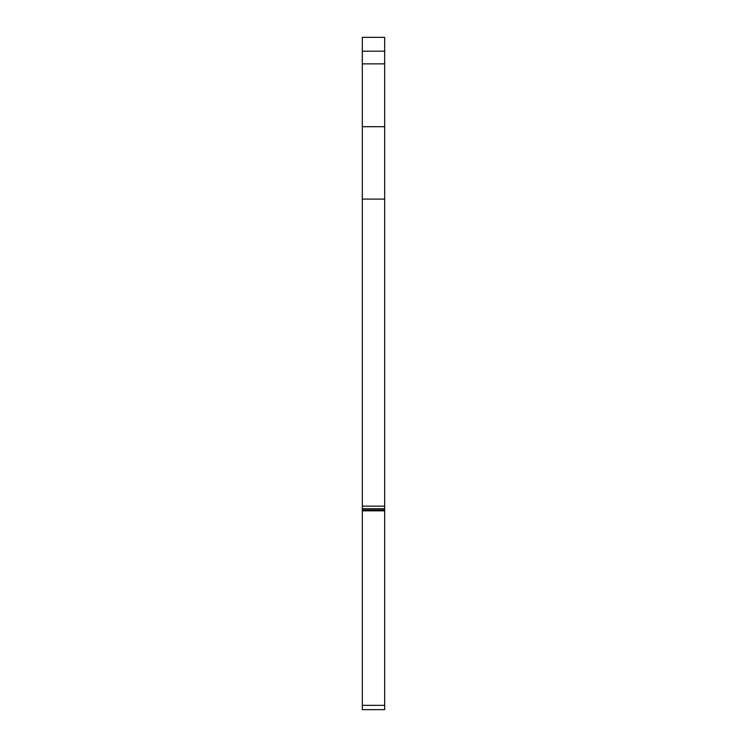 <?xml version="1.0" encoding="UTF-8"?>
<svg xmlns="http://www.w3.org/2000/svg" width="747" height="747" viewBox="0 0 747 747"><rect width="100%" height="100%" fill="white"/><g stroke="black" fill="none" stroke-linecap="round" stroke-linejoin="round"><path stroke-width="1.12" d="M384.677 705.345L384.677 37.35L362.323 37.35L362.323 709.65L384.677 709.65L384.677 705.345L362.323 705.345M384.677 37.35L362.323 37.35M384.677 51.207L362.323 51.207M384.677 63.859L362.323 63.859M384.677 126.701L362.323 126.701M384.677 199.094L362.323 199.094M384.677 506.149L362.323 506.149M384.677 508.707L362.323 508.707M384.677 510.005L362.323 510.005M384.677 510.817L362.323 510.817"/></g></svg>
